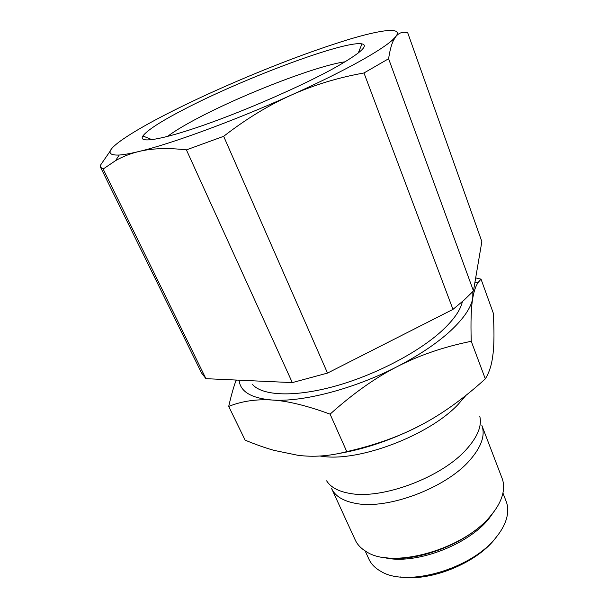 <?xml version="1.0" encoding="UTF-8"?>
<svg xmlns="http://www.w3.org/2000/svg" width="608" height="608" viewBox="0 0 608 608"><rect width="100%" height="100%" fill="white"/><g stroke="black" fill="none" stroke-linecap="round" stroke-linejoin="round"><path stroke-width="0.91" d="M502.938 493.004L506.168 501.395C508.128 506.494 508.25 512.194 506.54 518.487C504.815 524.666 501.326 530.959 496.098 537.366C471.762 569.065 406.532 587.716 380.844 571.33C375.144 568.146 371.161 564.072 368.896 559.102L365.157 550.924M496.956 536.302L494.6 539.326C475.502 563.654 429.575 581.917 400.277 576.939M490.945 515.409C464.178 549.381 392.259 569.536 366.236 551.585C361.03 548.484 357.352 544.616 355.224 539.972L331.649 488.612C335.198 496.227 343.33 501.174 356.045 503.454C387.706 509.74 445.504 488.095 469.391 460.697C481.338 447.154 485.496 435.412 481.863 425.471L502.064 478.245C503.888 483.018 504.085 488.353 502.656 494.243C500.931 501.098 497.032 508.151 490.945 515.409M493.947 511.624L490.451 516.093C468.905 542.853 416.594 563.274 384.75 557.528M335.563 67.336C360.225 53.284 369.033 45.463 361.988 43.882C344.69 40.257 241.452 79.162 182.765 110.04C160.527 121.608 147.235 130.256 142.888 135.979C137.689 143.594 160.618 140.273 204.03 125.058C247.304 109.919 304.008 84.968 335.563 67.336M345.177 61.773C316.221 65.748 240.152 95.342 195.138 119.578C183 126.054 173.766 131.693 167.436 136.488M223.66 136.314C246.004 119.016 268.493 105.298 291.11 95.16C319.77 82.232 343.535 70.452 362.406 59.827C376.724 51.718 386.658 45.197 392.213 40.272L395.77 36.632C403.545 26.684 381.581 29.427 347.077 39.961C309.936 51.513 268.842 67.192 223.797 86.997C202.228 96.528 182.491 105.906 164.593 115.117C146.688 124.351 132.681 132.476 122.573 139.475C107.084 150.29 105.952 155.481 119.168 155.048C123.872 154.713 130.348 153.558 138.594 151.574C151.818 148.284 167.755 147.714 186.405 149.88L223.66 136.314L327.514 373.076L292.311 382.607L205.937 378.67L201.544 372.962L100.51 167.2L103.147 169.032L205.937 378.67M103.147 169.032L115.611 160.611C122.58 156.636 130.241 153.619 138.594 151.574C170.825 143.99 234.673 120.62 291.11 95.16C313.751 85.014 338.033 77.619 363.979 72.975L388.603 58.74L473.465 290.943L464.147 300.025L452.975 309.381L363.979 72.975M388.603 58.74C389.812 50.677 391.408 44.604 393.406 40.523L395.77 36.632C398.924 32.718 402.914 31.449 407.725 32.809L481.855 241.596L473.465 290.943M452.975 309.381L327.514 373.076M292.311 382.607L186.405 149.88M110.177 151.118L100.328 165.399L100.51 167.2M252.632 384.636C262.671 395.816 294.356 397.381 334.537 386.316C374.665 375.273 418.258 352.534 441.864 330.858C453.69 319.899 460.53 310.141 462.392 301.591M236.147 380.046L235.585 381.649C233.183 388.504 230.896 396.758 228.707 406.41C241.855 401.151 256.249 399.015 271.905 400.003C287.386 400.877 306.782 405.589 330.091 414.147C352.936 393.619 375.349 377.758 397.328 366.556C419.284 355.163 437.053 343.239 450.627 330.782C463.805 318.425 471.185 307.526 472.773 298.08L472.864 291.574M239.111 380.182C240.175 391.56 251.104 398.164 271.905 400.003C302.108 402.39 354.122 388.983 397.328 366.556C419.315 355.239 443.962 346.818 471.253 341.293C470.622 321.655 471.132 307.253 472.773 298.08C473.966 291.133 475.745 285.942 478.108 282.522L481.034 279.14L475.676 277.909M481.034 279.14L493.232 312.96C494.266 329.635 494.22 343.14 493.088 353.484L492.161 359.944C490.884 367.316 488.596 373.624 485.306 378.868C463.836 398.422 442.464 413.79 421.184 424.962C400.018 436.255 375.212 445.14 346.78 451.63C329.673 456.122 313.318 457.33 297.707 455.255L273.988 450.361C265.111 447.853 255.489 444.448 245.115 440.146L228.707 406.41M338.664 453.545C366.153 448.78 393.665 439.257 421.184 424.962M485.306 378.868L471.253 341.293M346.78 451.63L330.091 414.147M495.292 509.755L488.786 518.882C467.392 545.558 414.557 565.09 384.621 557.68L382.47 557.179M479.811 416.427C482.053 425.995 477.516 437.061 466.192 449.616C441.636 477.341 382.394 499.578 350.2 493.476C338.534 491.53 330.676 487.312 326.625 480.822M466.017 395.322L458.075 404.48C428.997 435.48 358.804 462.057 322.232 456.327L319.952 456.015M358.249 52.995L361.988 43.882M119.168 155.048L115.611 160.611M392.213 40.272L393.406 40.523M152.015 139.688L142.888 135.979M474.947 282.218L478.108 282.522M236.846 380.084L235.585 381.649"/></g></svg>
